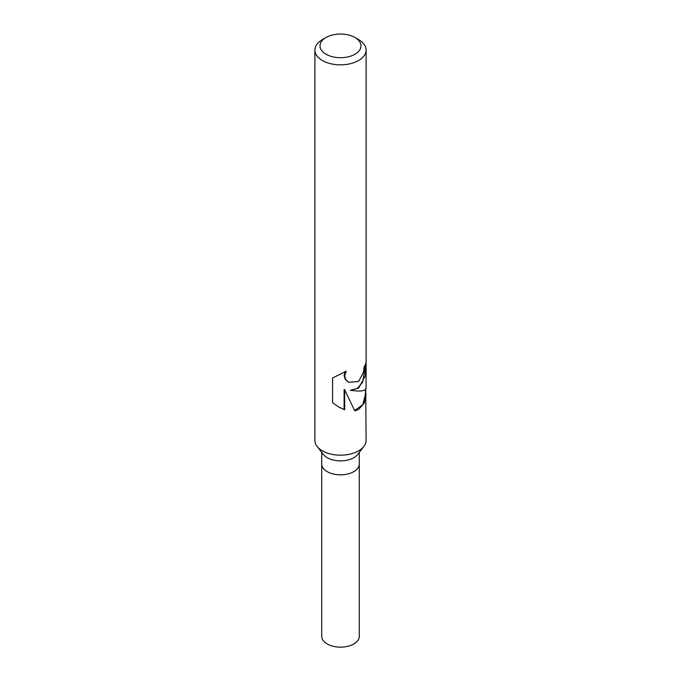 <?xml version="1.0" encoding="UTF-8"?>
<svg xmlns="http://www.w3.org/2000/svg" width="681" height="681" viewBox="0 0 681 681"><rect width="100%" height="100%" fill="white"/><g stroke="black" fill="none" stroke-linecap="round" stroke-linejoin="round"><path stroke-width="1.02" d="M365.723 389.115L366.106 440.394A25.606 14.786 180 0 1 363.875 446.43L357.644 454.474A18.779 10.836 180 0 1 353.779 457.717A18.779 10.836 180 0 1 323.356 454.474L317.125 446.43A25.606 14.786 180 0 1 314.894 440.394L314.894 50.053A25.606 14.786 180 0 1 322.394 39.609A25.606 14.786 180 0 1 322.394 39.6L326.02 37.515A20.481 11.824 180 0 1 354.98 37.515A20.481 11.824 180 0 1 354.98 54.242A20.481 11.824 180 0 1 326.02 54.242A20.481 11.824 180 0 1 326.02 37.515L322.394 39.609M353.779 471.652A18.779 10.836 180 0 0 359.279 463.991A18.779 10.836 180 0 1 353.779 471.652A18.779 10.836 180 0 1 333.315 474.002A18.779 10.836 180 0 1 321.721 463.991L321.721 452.363M363.875 446.43A25.606 14.786 180 0 1 358.606 450.848A25.606 14.786 180 0 1 317.125 446.43M366.106 393.873L364.284 403.075L358.606 409.468L354.758 410.856L344.671 389.753L344.671 409.8L338.942 407.119L332.566 402.743L332.566 378.006L346.169 371.188L344.637 375.844L345.761 379.572L348.646 382.305L358.606 381.479L363.492 372.235L364.071 366.965A25.606 14.786 0 0 0 366.097 361.543L365.203 376.031L358.606 388.127L350.315 390.358L358.606 391.098C363.492 391.005 365.986 389.958 366.106 387.932L366.106 50.053A25.606 14.786 180 0 1 358.606 60.507A25.606 14.786 180 0 1 330.702 63.716A25.606 14.786 180 0 1 314.894 50.053M365.459 364.48L362.684 382.194L357.363 388.391L350.315 390.358M348.451 382.186L345.216 379.266L344.075 375.52L345.097 371.775M338.602 406.923L344.118 409.477L344.109 389.43L344.671 389.753M354.622 410.524L362.743 404.786L365.467 394.171L365.467 389.413M344.109 409.477L344.671 409.8M354.98 37.515L358.606 39.609A25.606 14.786 180 0 1 366.106 50.053M359.279 464.136L359.279 636.318A18.779 10.836 180 0 1 353.779 643.979A18.779 10.836 180 0 1 333.315 646.337A18.779 10.836 180 0 1 321.721 636.318L321.721 464.136M348.706 382.339L348.195 382.05M359.279 463.991L359.279 452.363"/></g></svg>
